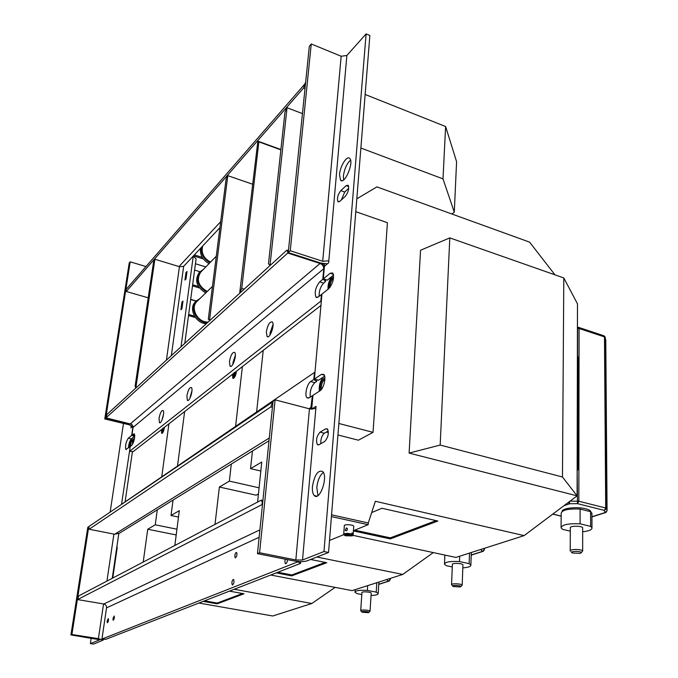 <?xml version="1.0" encoding="UTF-8"?>
<svg xmlns="http://www.w3.org/2000/svg" width="678" height="678" viewBox="0 0 678 678"><rect width="100%" height="100%" fill="white"/><g stroke="black" fill="none" stroke-linecap="round" stroke-linejoin="round"><path stroke-width="1.02" d="M262.64 503.118L261.225 500.152L78.724 595.894L77.589 599.572L262.513 504.339M262.157 503.017L262.03 504.229M262.903 500.517L261.225 500.152M297.574 561.426L297.523 561.969L101.946 639.049L102.785 639.185L105.87 639.312L300.566 563.384L300.727 561.596M300.566 563.384L298.651 562.189L298.718 561.52M297.523 561.969L298.651 562.189M101.946 639.049L106.531 607.878C106.632 605.818 105.717 604.53 103.785 603.996L77.589 599.572M113.006 618.429L114.209 616.022C114.531 618.039 114.184 619.446 113.158 620.251L113.006 618.429M107.166 620.946L108.336 618.573C108.649 620.556 108.311 621.946 107.31 622.751L107.166 620.946M234.808 555.629C235.224 553.324 235.842 552.29 236.664 552.528C237.249 555.274 236.741 557.019 235.147 557.748L234.808 555.629M231.859 582.631C232.266 580.317 232.885 579.292 233.715 579.537C234.317 582.326 233.817 584.089 232.207 584.834L231.859 582.631M287.531 559.647C287.192 562.52 286.447 563.825 285.294 563.571L284.853 561.24L285.336 559.214M275.107 399.834L259.581 552.74L257.471 553.663L273.048 401.232L275.107 399.834L309.439 408.826L315.838 408.58L316.033 406.359L311.694 409.08L312.922 395.367L319.974 390.808C323.728 388.74 326.525 376.587 323.762 374.383L321.397 374.375L314.372 379.087L321.957 294.091L328.864 288.599C333.135 283.124 334.424 277.921 332.703 272.988L330.203 273.251L323.313 278.878L324.431 266.318L328.644 262.801L328.822 260.793L322.711 261.267L290.252 250.758L288.243 252.58L320.626 263.03L327.415 263.827M314.372 379.087L318.524 380.222L324.635 376.163M311.694 409.08L312.236 409.215M323.313 278.878L327.313 280.141L333.551 275.09M257.471 553.663L293.625 560.859C299.278 561.833 303.727 561.842 306.981 560.884L328.55 552.477L323.982 551.536L302.524 559.994L295.837 559.986L259.581 552.74M323.982 551.536L366.112 33.9L369.866 35.493L328.55 552.477M317.931 495.593L316.812 487.465C317.694 480.321 319.863 475.303 323.33 472.405M343.593 179.924L343.39 176.026C344.399 168.966 346.78 163.661 350.543 160.11M320.813 443.7C320.609 439.064 321.796 435.573 324.364 433.225L328.279 430.971M341.348 199.968L344.721 192.018L348.695 188.357M366.112 33.9L346.865 55.494L341.161 56.24L311.253 43.968L290.252 250.758M312.448 486.457C314.499 474.973 317.88 469.964 322.592 471.43C328.508 476.303 319.745 501.652 314.278 495.559C312.736 493.898 312.126 490.864 312.448 486.457M339.509 174.619C340.025 166.246 347.009 155.084 349.721 158.432C354.221 162.322 344.509 185.136 340.517 180.17L339.509 174.619M320.067 432.14L325.72 428.843L327.449 428.962C329.084 433.352 328.152 437.547 324.652 441.539L318.991 444.726L317.338 444.599C315.728 440.276 316.634 436.124 320.067 432.14L324.364 433.225M340.797 190.62C337.797 194.696 336.856 198.374 337.975 201.654L339.881 201.307L345.263 196.391C348.314 192.298 349.272 188.586 348.145 185.255L346.161 185.636L340.797 190.62L344.721 192.018M311.253 43.968L309.321 46.29L288.243 252.58M148.236 297.811L126.261 291.481L303.566 87.996L304.998 88.555M305.549 83.191L126.074 289.438L126.261 291.481M303.566 87.996L305.049 83.945L305.456 84.106M305.142 83.03L305.049 83.945M70.927 634.939L71.893 634.515L98.412 638.642L103.183 640.091L93.581 644.1L90.386 643.608L99.776 639.778L70.927 634.939L87.801 527.264L88.987 526.645M131.863 424.403L105.751 418.08L104.768 418.97L129.184 424.784L132.388 426.657M121.523 504.322L130.218 446.751M125.15 501.423L132.43 451.582M128.413 447.955C128.735 443.87 129.701 440.844 131.32 438.878L134.685 436.157L131.651 435.445L133.007 426.233M134.685 436.157L134.769 435.547M131.651 435.445L128.312 438.174C125.854 442.098 125.04 445.853 125.871 449.429L129.998 446.7M131.261 425.801L130.956 427.852L132.99 426.157M90.386 643.608L91.208 638.091M110.158 512.051L123.489 423.428M71.893 634.515L88.776 526.603M105.751 418.08L130.193 261.827L145.931 266.547M104.768 418.97L129.21 263.013L130.193 261.827M121.777 504.152L314.465 372.451L313.838 379.443L310.651 381.587C307.007 383.706 304.32 395.588 306.998 397.74L309.185 397.783L312.389 395.715L310.719 409.088M310.27 397.079C309.753 391.147 311.261 386.358 314.787 382.714L316.651 381.477L316.804 379.756M316.651 381.477L313.838 379.443M312.389 395.715L312.88 395.85M314.956 372.586L314.465 372.451M273.005 401.707L89.021 526.433L88.894 527.255L89.132 529.238L114.692 534.247L119.65 533.094L269.013 440.768M89.132 529.238L270.802 406.91L272.429 407.334M270.802 406.91L272.42 402.724L272.887 402.842M272.539 401.579L272.42 402.724M314.897 379.739L314.939 379.239M288.286 252.148L287.845 252.004L287.743 253.038L320.109 263.471C322.499 264.488 323.711 266.251 323.737 268.751L322.787 279.302L319.669 281.853L323.652 283.107L325.474 281.633L325.652 279.616M319.669 281.853C315.524 287.277 314.287 292.396 315.965 297.21L318.296 296.998L321.431 294.506L320.838 301.151L129.532 451.395L130.252 446.497L131.82 445.251C134.32 441.302 135.151 437.505 134.303 433.869L131.913 435.234L133.091 427.055L131.744 424.309L105.997 417.86L107.082 414.3L286.904 250.14L288.438 250.64M266.335 331.847C267.717 324.813 269.691 321.508 272.251 321.923C275.192 324.338 269.717 339.576 267.047 336.449L266.335 331.847M229.444 361.577C230.715 355.136 232.452 352.068 234.656 352.399C237.275 354.484 232.427 368.866 230.045 366.095L229.444 361.577M186.891 395.876C188.043 390.079 189.535 387.291 191.366 387.519C193.62 389.257 189.416 402.639 187.365 400.266L186.891 395.876M159.042 418.318C160.127 412.927 161.474 410.317 163.076 410.487C165.101 412.021 161.279 424.733 159.44 422.597L159.042 418.318M319.118 296.354C318.982 291.006 320.499 286.591 323.652 283.107M320.948 305.439L133.244 451.59L129.532 451.395M270.081 332.923L273.031 324.44L270.014 335.025L270.081 332.923M233.003 362.552L235.368 355.187L232.901 364.281L233.003 362.552M190.23 396.732L191.95 390.774L190.23 396.732M162.237 419.097L163.542 414.19L162.237 419.097M131.913 435.234L134.769 435.412M325.474 281.633L323.813 279.624L322.787 279.302M321.431 294.506L321.906 294.659M320.838 301.151L321.313 301.295M323.813 263.725L325.177 265.691M287.743 253.038L105.997 417.86M287.845 252.004L286.904 250.14M323.813 279.624L323.864 279.048M322.033 263.411L324.406 266.624M136.515 387.426L135.931 387.282L154.889 259.233L153.499 262.327L135.1 386.333L136.227 387.689M154.889 259.233L179.433 266.691L183.645 266.352L193.264 256.089L196.103 258.877L184.797 343.356M181.026 346.797L193.264 256.089M182.984 301.066L181.933 302.117L180.89 309.744L181.941 308.702L182.984 301.066M187.018 271.48L185.967 272.59L184.95 280.056L186.001 278.972L187.018 271.48M181.933 302.117L182.433 302.261M185.967 272.59L186.433 272.726M240.885 292.15L240.198 291.938L241.732 288.43L258.86 141.871L257.869 141.168L239.766 292.337L240.453 292.549M240.198 291.938L239.766 292.337M244.156 289.167L241.732 288.43M258.86 141.871L280.861 149.855M257.869 141.168L280.895 149.524M270.81 264.835L270.09 264.606L287.031 107.734L302.439 113.599M287.031 107.734L284.972 112.023L268.48 263.878L270.327 265.276M270.09 264.606L269.607 265.047M210.197 320.169L209.536 319.974L227.791 175.653L226.045 179.382L208.307 319.118L209.807 320.524M227.791 175.653L252.462 184.17M193.442 255.869L203.315 258.928M194.349 254.903L202.256 257.352M192.484 285.879L199.4 287.938M192.645 284.735L198.408 286.455M199.951 271.709L194.603 270.081M185.747 278.48L186.543 272.607L185.441 278.785L186.035 278.675M185.441 278.785L185.611 279.37M188.518 315.567L195.417 317.541M188.662 314.473L194.493 316.143M196.112 301.117L190.662 299.523M181.687 308.176L182.509 302.185L181.39 308.473L181.992 308.38M181.39 308.473L181.568 309.075M257.606 502.051L261.759 462.04L250.546 468.642L252.445 451.006M256.64 411.843L263.234 350.373M332.618 275.844L333.576 275.276L332.618 275.844C329.389 279.404 327.847 283.887 328.008 289.277C327.847 283.887 329.389 279.404 332.618 275.844M323.94 376.621L324.66 376.273L323.94 376.621C320.321 380.35 318.796 385.214 319.355 391.206C318.796 385.214 320.321 380.35 323.94 376.621M338.856 423.479L373.036 432.335L387.401 222.698L355.789 211.68M356.814 198.815L376.926 186.891L529.603 242.139L554.96 274.836M326.389 432.056L328.381 432.564M337.941 434.996L358.399 440.2L373.036 432.335M449.802 237.893L563.799 277.938L562.469 476.998L440.175 445.056L449.802 237.893L420.546 250.25L409.105 453.099L577.105 495.838L524.119 535.612L375.349 501.279L368.281 522.958L331.559 514.839L368.281 522.958L368.162 524.687L331.415 516.594M524.119 535.612L455.887 557.435L352.933 535.34M260.827 471.032L250.546 468.642M353.416 530.925L390.24 538.9L437.869 521.026L381.943 508.246L371.654 512.602M409.105 453.099L440.175 445.056M562.469 476.998L577.105 495.838L577.486 303.871L563.799 277.938M354.764 530.154L390.308 537.866L436.09 520.619M390.308 537.866L390.24 538.9M273.022 325.889L270.768 333.788M333.618 277.048C330.364 279.065 328.83 282.879 329 288.489M333.508 278.327C331.228 280.37 330.067 283.396 330.017 287.396M324.872 378.138C321.211 380.333 319.736 384.434 320.457 390.435M324.855 379.307C322.186 381.561 321.041 384.935 321.423 389.401M570.223 550.714L570.317 527.882C569.24 525.738 582.207 525.67 582.665 527.823L582.665 528.145M581.054 552.833L582.665 551.028C582.199 549.002 569.139 548.994 570.223 551.019M570.3 531.162L562.537 529.323L561.087 527.882C561.782 524.704 568.113 523.348 580.088 523.831L590.64 526.382L591.962 527.738C592.225 529.704 589.123 531.052 582.665 531.772M580.063 553.35L580.826 553.036C583.605 550.926 568.045 550.9 572.435 553.028L580.063 553.35M590.64 526.382L590.606 511.67L591.928 513.89M590.606 511.67L580.097 509.051L580.088 523.831M561.087 527.077L561.189 513.314C561.884 510.017 568.189 508.602 580.097 509.051M585.69 508.788C588.724 509.568 590.453 510.517 590.885 511.627L590.885 511.627C590.453 510.517 588.724 509.568 585.69 508.788C577.063 506.458 561.943 508.161 562.155 511.365C561.943 508.161 577.063 506.458 585.69 508.788M577.156 467.837L578.131 466.659L578.885 467.023L578.842 501.228L570.012 501.161M578.08 358.272L577.614 356.442L577.402 464.311L578.885 467.193L578.131 466.574L578.309 359.171L579.037 359.704L578.885 467.023M578.885 467.193L577.351 470.549L577.156 469.947M577.58 356.111L579.037 359.543L578.317 359.111L579.037 359.704L579.088 328.499L604.488 336.907L605.708 508L578.842 501.228L577.503 503.652L569.639 503.754L564.037 505.652M329.508 540.451L343.805 534.628M353.433 530.696L368.162 524.687M344.246 535.086L343.678 534.442C344.661 533.171 347.407 533.044 351.924 534.052L352.009 532.9L352.941 533.366L353.128 534.84L352.45 535.705M343.704 534.12L344.331 525.823C343.424 524.136 353.314 524.535 353.755 526.204L353.73 526.526M346.314 527.916L347.305 528.365C347.568 530.34 346.882 531.035 345.255 530.433L346.314 527.916M352.857 534.518L352.204 535.908L345.373 535.764L344.924 535.256M351.967 533.45L352.941 533.366M352.297 535.145L345.373 535.764M351.365 534.679C346.822 533.781 344.517 533.993 344.441 535.298L351.365 534.679L351.924 534.052M234.537 375.18L233.546 376.697L234.537 375.18M234.978 374.425L235.08 373.527L233.317 375.646L234.978 374.425L235.783 374.646M234.317 372.485L232.885 374.748L235.724 372.612L235.927 371.705L234.749 372.485M174.848 545.459L179.323 510.627L171.034 515.509L173.051 500.084M177.543 465.727L184.636 411.571M231.317 464.066L229.376 481.117L219.367 487.024L215.011 524.391M242.385 366.603L235.622 426.165M232.546 374.264L232.825 378.265C234.537 378.299 235.724 375.976 236.376 371.281M233.283 375.587L233.596 378.341M235.622 373.637L236.139 373.231M235.071 375.29L235.741 374.773M235.181 373.519L236.029 373.739L235.207 373.561M234.419 376.892L235.02 376.561M234.63 375.171L235.52 375.409L234.664 375.214M219.367 487.024L256.14 495.194L258.445 493.957M316.88 557.028L402.749 574.427L352.094 590.623L270.734 575.02M433.293 552.587L402.749 574.427M178.492 517.051L171.034 515.509M229.376 481.117L259.081 487.821M276.234 572.876L291.718 575.868L326.762 562.715L310.617 559.469M277.811 572.257L291.803 574.961L325.169 562.393M291.803 574.961L291.718 575.868M191.747 392.528L190.798 396.232M235.283 356.679L233.588 362.959M451.556 584.589L452.379 564.503C451.556 562.833 462.642 563.172 462.938 564.825L462.93 565.054M460.76 586.64L462.176 585.165C461.871 583.605 450.717 583.233 451.548 584.8M452.277 566.952L446.302 565.698L444.471 564.232C444.971 561.977 449.98 561.096 459.506 561.57L469.159 563.621L470.871 565.037C471.015 566.537 468.337 567.469 462.828 567.833M460.125 586.97L460.608 586.775C462.684 585.275 450.031 584.843 453.26 586.521L460.125 586.97M469.159 563.621L469.532 553.07M459.506 561.57L459.718 556.206M162.889 430.649L162.118 431.911L162.889 430.649M163.245 430.013L163.356 429.216L161.991 430.937L163.864 430.166M162.83 428.191L161.711 430.089L163.856 428.471L164.034 427.657L163.152 428.25M112.76 578.029L117.277 547.188L116.76 547.493M157.279 509.831L155.245 524.814L147.728 529.238L143.211 562.054M168.932 423.792L161.796 476.456M161.474 429.606L161.61 433.327C162.864 433.284 163.788 431.293 164.381 427.343M132.091 438.251C133.388 437.683 133.685 439.454 132.99 443.556C133.685 439.454 133.388 437.683 132.091 438.251C130.464 440.225 129.498 443.259 129.184 447.344C129.498 443.259 130.464 440.225 132.091 438.251M162.093 430.962L162.254 433.293M163.364 430.742L163.788 430.411M147.728 529.238L176.195 534.942M234.198 589.267L311.821 603.496L272.734 615.997L198.883 603.039M335.135 587.368L311.821 603.496M116.574 552.019L116.108 551.934M155.245 524.814L176.933 529.204M203.129 601.378L217.138 603.852L243.995 593.775L229.444 591.123M204.578 600.818L217.231 603.056L242.563 593.513M217.231 603.056L217.138 603.852M132.337 444.675L132.82 440.081C131.379 439.098 130.32 441.395 129.659 446.963M132.82 440.073C131.591 440.7 130.795 442.793 130.43 446.353M360.713 610.547L361.942 592.623C361.289 591.301 371.027 591.826 371.222 593.131L371.205 593.292M368.756 612.48L370.027 611.225C369.832 610.005 360.035 609.463 360.704 610.709M361.815 594.538L357.06 593.631L354.992 592.233C355.374 590.572 359.493 589.962 367.357 590.411L376.214 592.123L378.18 593.487C378.256 594.648 375.883 595.318 371.061 595.479M368.332 612.692L368.654 612.565C370.273 611.463 359.628 610.87 362.094 612.2L368.332 612.692M378.18 593.487L378.883 582.461M376.214 592.123L376.815 582.716M367.357 590.411L367.671 585.639M360.874 148.033L443.005 178.882L454.294 212.18L451.887 214.019M443.005 178.882L445.615 126.532L456.582 161.652L454.294 212.18M365.154 94.471L445.615 126.532M206.383 323.652C195.713 323.711 188.086 308.304 195.501 301.718L195.645 301.583M207.324 322.787C196.645 322.838 189.001 307.405 196.425 300.82L199.917 298.591M208.18 322.008C197.9 322.957 189.73 307.854 197.018 301.405L197.162 301.269M205.748 292.921C196.501 287.15 194.323 280.328 199.222 272.454L203.451 269.327M206.68 292.015C197.417 286.226 195.239 279.395 200.146 271.514M207.248 291.464C198.273 286.133 196.112 279.675 200.747 272.09L216.299 256.208M209.061 263.598C202.629 259.954 199.798 254.852 200.544 248.292M209.994 262.649C203.553 258.988 200.713 253.877 201.459 247.317M210.511 262.115C203.536 258.132 200.934 252.758 202.705 245.995M259.149 537.264L106.531 607.878M259.903 529.874L103.785 603.996M315.838 408.58L302.524 559.994M346.865 55.494L328.822 260.793M346.161 185.636L348.67 186.535M325.72 428.843L327.762 429.369M330.203 273.251L333.381 274.268M321.397 374.375L324.296 375.171M341.161 56.24L322.711 261.267M309.439 408.826L295.837 559.986M178.992 266.556L220.681 221.672M98.412 638.642L103.548 603.954M106.938 581.088L113.896 534.086M135.481 388.375L135.617 387.477M128.312 438.174L131.32 438.878M308.982 408.707L311.355 407.215M310.651 381.587L314.787 382.714M114.692 534.247L269.293 438.005M323.737 268.751L133.066 427.394M133.473 433.954L134.524 434.2M320.109 263.471L130.473 423.699M166.432 360.12L179.433 266.691M171.348 355.628L183.645 266.352M270.014 335.025L273.031 324.44M577.164 465.227L577.164 464.066M577.376 356.145L578.317 359.111M577.156 470.608L577.503 503.652L604.369 510.39L605.013 512.593L591.936 516.738M577.436 328.347L579.088 328.499L578.673 327.415L577.724 327.237L577.622 328.338L577.571 356.094M569.418 501.601L569.639 503.754L568.257 502.483M552.841 514.051L561.164 516.077M604.488 336.907L605.183 337.432L606.437 508.415L605.708 508L604.369 510.39L606.437 508.415L607.064 510.687L605.785 340.475L605.183 337.449L604.056 335.822L604.488 336.907M605.878 512.492L607.064 510.687L605.013 512.593L606.191 512.229M578.292 327.288L603.666 335.686M604.971 336.678L606.437 508.475L607.064 510.687M605.785 340.475L605.666 339.915M233.427 374.858L232.986 374.739M236.232 372.747L235.724 372.612M234.546 376.926L233.647 376.688M235.156 376.282L234.427 376.087M190.12 397.867L191.95 390.774M232.901 364.281L235.368 355.187M480.643 549.519L482.524 551.384L471.227 554.96M483.575 548.578L484.312 549.672L482.524 551.384L483.321 551.282L484.338 549.714L484.355 548.332M484.304 549.85L484.38 548.324M481.999 549.087L482.897 548.799M163.415 429.208L164.068 429.369L163.432 429.233M162.991 432.098L162.186 431.903M163.356 431.589L162.779 431.445M163.652 430.827L162.974 430.666L163.652 430.81M162.169 419.674L163.542 414.19M386.511 579.614L388.613 581.122L378.765 584.241M389.291 578.732L390.206 579.614L388.613 581.122L389.358 581.021L390.282 578.41M390.189 579.8L390.333 578.393M387.68 579.241L388.519 578.97M235.147 557.748L235.58 557.833M232.207 584.834L232.656 584.911M285.294 563.571L285.887 563.681M337.975 201.654L338.754 201.925M317.338 444.599L318.575 444.904M340.517 180.17L341.941 180.679M314.278 495.559L316.855 496.143M183.501 266.488L219.926 227.613M103.183 640.091L103.319 639.201M112.243 578.3L118.794 533.645M125.871 449.429L126.337 449.539M306.998 397.74L308.439 398.13M315.965 297.21L317.16 297.583M267.047 336.449L268.03 336.729M230.045 366.095L230.876 366.323M187.365 400.266L188.035 400.435M159.44 422.597L160.008 422.741M582.665 551.028L582.665 527.823M591.962 527.738L591.919 513.068M571.749 552.35L571.105 551.706M578.309 359.103L578.071 358.23M591.936 516.907L605.446 512.627M561.164 516.161L552.756 514.119M353.128 534.84L353.755 526.204M346.009 530.806L345.255 530.433M233.401 378.417L232.825 378.265M233.41 374.892L232.944 374.764M236.351 371.815L235.927 371.705M234.444 376.934L233.605 376.714M462.176 585.165L462.938 564.825M470.871 565.037L471.312 552.502M444.497 563.647L444.87 555.07M452.819 586.029L452.141 585.292M471.218 555.113L482.922 551.409M162.923 432.106L162.161 431.92M370.027 611.225L371.222 593.131M355.018 591.801L355.179 589.64M361.789 611.844L361.111 611.056M378.756 584.377L388.986 581.139M196.425 300.82L195.501 301.718M212.46 286.396L197.018 301.405M205.798 266.929L195.45 263.75M196.264 300.981L190.688 299.345"/></g></svg>
